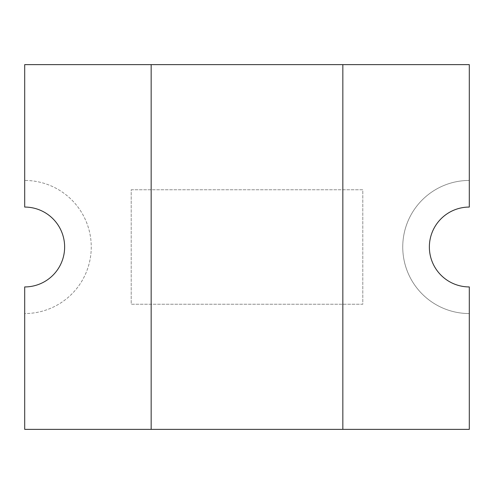 <?xml version="1.0" encoding="UTF-8"?>
<svg xmlns="http://www.w3.org/2000/svg" width="494" height="494" viewBox="0 0 494 494"><rect width="100%" height="100%" fill="white"/><g stroke="black" fill="none" stroke-linecap="round" stroke-linejoin="round"><path stroke-width="0.37" stroke-dasharray="2.47 1.85" d="M469.3 313.554A66.554 66.554 0 0 1 402.746 247A66.554 66.554 0 0 1 469.3 180.446L469.3 64.634L24.7 64.634L24.7 180.446A66.554 66.554 0 0 1 91.254 247A66.554 66.554 0 0 1 24.7 313.554L24.7 429.366L469.3 429.366L469.3 313.554A66.554 66.554 0 0 1 402.746 247A66.554 66.554 0 0 1 469.3 180.446L469.3 207.066A39.934 39.934 0 0 0 429.366 247A39.934 39.934 0 0 0 469.3 286.934L469.3 313.554M131.194 189.764L362.806 189.764L362.806 304.236L131.194 304.236L131.194 189.764L362.806 189.764L362.806 304.236L131.194 304.236L131.194 189.764M24.7 180.446L24.7 207.066A39.934 39.934 0 0 1 64.634 247A39.934 39.934 0 0 1 24.7 286.934L24.7 313.554A66.554 66.554 0 0 0 91.254 247A66.554 66.554 0 0 0 24.7 180.446M342.842 429.366L342.842 64.634M151.158 64.634L151.158 429.366"/><path stroke-width="0.74" d="M429.366 247A39.934 39.934 0 0 1 469.3 207.066L469.3 64.634L24.7 64.634L24.7 207.066A39.934 39.934 0 0 1 64.634 247A39.934 39.934 0 0 1 24.7 286.934L24.7 429.366L469.3 429.366L469.3 286.934A39.934 39.934 0 0 1 429.366 247M342.842 429.366L342.842 64.634M151.158 64.634L151.158 429.366"/></g></svg>

